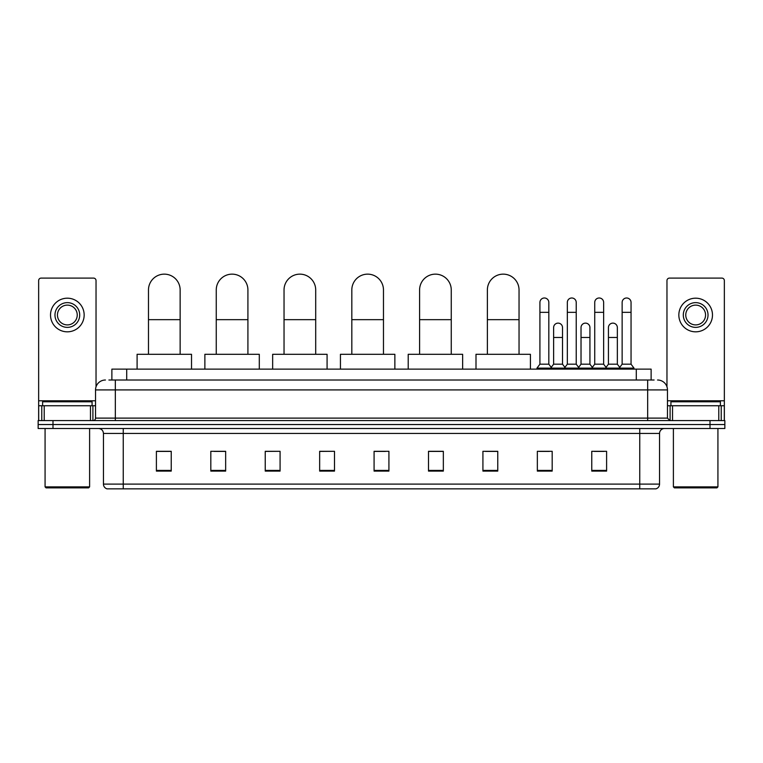 <?xml version="1.0" encoding="UTF-8"?>
<svg xmlns="http://www.w3.org/2000/svg" width="763" height="763" viewBox="0 0 763 763"><rect width="100%" height="100%" fill="white"/><g stroke="black" fill="none" stroke-linecap="round" stroke-linejoin="round"><path stroke-width="1.14" d="M111.875 380.012L111.875 369.13L651.125 369.13L651.125 380.012M109.128 380.012L654.101 380.012M108.899 380.012L115.327 380.012L115.327 389.912L95.537 389.912L95.537 418.114A2.47 2.47 0 0 1 93.067 420.585M105.437 380.012A9.89 9.89 0 0 0 95.537 389.912M657.563 380.012A9.89 9.89 0 0 1 667.463 389.912L667.463 418.114L669.933 420.585M52.99 420.585L38.15 420.585L38.15 424.543L52.99 424.543L38.15 424.543L38.15 428.501L52.99 428.501L52.99 424.543L710.01 424.543L52.99 424.543L52.99 420.585L710.01 420.585L710.01 424.543L724.85 424.543L710.01 424.543L710.01 428.501L52.99 428.501M710.01 428.501L724.85 428.501L724.85 420.585L710.01 420.585M659.547 484.114C659.404 486.479 658.221 488.062 655.98 488.854L639.756 488.854L639.756 484.114L659.547 484.114L659.547 433.451A4.95 4.95 0 0 1 664.487 428.501M639.756 488.854L107.02 488.854A4.95 4.95 0 0 1 103.453 484.114L103.453 433.451C103.167 430.446 101.517 428.796 98.513 428.501M606.604 471.095L606.604 451.305L591.764 451.305L591.764 471.095L606.604 471.095M552.183 471.095L552.183 451.305L537.343 451.305L537.343 471.095L552.183 471.095M497.762 471.095L497.762 451.305L482.922 451.305L482.922 471.095L497.762 471.095M443.341 471.095L443.341 451.305L428.501 451.305L428.501 471.095L443.341 471.095M171.236 471.095L171.236 451.305L156.396 451.305L156.396 471.095L171.236 471.095M225.657 471.095L225.657 451.305L210.817 451.305L210.817 471.095L225.657 471.095M280.078 471.095L280.078 451.305L265.238 451.305L265.238 471.095L280.078 471.095M334.499 471.095L334.499 451.305L319.659 451.305L319.659 471.095L334.499 471.095M388.92 471.095L388.92 451.305L374.08 451.305L374.08 471.095L388.92 471.095M485.392 451.41L497.762 451.41M539.422 451.41L549.312 451.41M594.234 451.41L604.134 451.41M334.499 451.305L319.659 451.41L334.499 451.305M280.078 451.305L265.238 451.41L280.078 451.305M214.279 451.41L225.657 451.41M374.08 451.41L385.458 451.41M171.236 451.41L156.396 451.41M443.341 451.41L428.501 451.41M90.473 420.585L90.473 405.744L44.206 405.744L44.206 420.585M96.033 386.822L96.033 280.574A2.47 2.47 0 0 0 93.563 278.104L41.116 278.104A2.47 2.47 0 0 0 38.646 280.574L38.646 405.744L44.206 405.744M90.473 405.744L95.537 405.744M38.646 420.585L38.646 405.744M67.344 302.634A12.37 12.37 0 0 0 54.974 315.005A12.37 12.37 0 0 0 67.344 327.375A12.37 12.37 0 0 0 79.705 315.005A12.37 12.37 0 0 0 67.344 302.634M67.344 305.114A9.89 9.89 0 0 0 57.444 315.005A9.89 9.89 0 0 0 67.344 324.904A9.89 9.89 0 0 0 77.235 315.005A9.89 9.89 0 0 0 67.344 305.114M67.344 331.829A16.824 16.824 0 0 0 84.159 315.005A16.824 16.824 0 0 0 67.344 298.19A16.824 16.824 0 0 0 50.52 315.005A16.824 16.824 0 0 0 67.344 331.829M88.613 487.872L46.066 487.872L45.074 486.88L89.605 486.88L88.613 487.872M45.074 428.501L45.074 486.88M89.605 428.501L89.605 486.88M92.075 405.744L92.075 401.786L42.604 401.786L42.604 405.744M148.48 354.29L148.48 289.969A15.832 15.832 0 0 1 164.312 274.146A15.832 15.832 0 0 1 180.144 289.969A15.832 15.832 0 0 0 164.312 274.146M180.144 354.29L180.144 289.969M191.523 369.13L191.523 354.29L137.102 354.29L137.102 369.13M216.253 354.29L216.253 289.969A15.832 15.832 0 0 1 232.086 274.146A15.832 15.832 0 0 1 247.918 289.969A15.832 15.832 0 0 0 232.086 274.146M247.918 354.29L247.918 289.969M259.296 369.13L259.296 354.29L204.875 354.29L204.875 369.13M284.036 354.29L284.036 289.969A15.832 15.832 0 0 1 299.869 274.146A15.832 15.832 0 0 1 315.701 289.969A15.832 15.832 0 0 0 299.869 274.146M315.701 354.29L315.701 289.969M327.079 369.13L327.079 354.29L272.658 354.29L272.658 369.13M351.819 354.29L351.819 289.969A15.832 15.832 0 0 1 367.652 274.146A15.832 15.832 0 0 1 383.474 289.969A15.832 15.832 0 0 0 367.652 274.146M383.474 354.29L383.474 289.969M394.862 369.13L394.862 354.29L340.441 354.29L340.441 369.13M419.593 354.29L419.593 289.969A15.832 15.832 0 0 1 435.425 274.146A15.832 15.832 0 0 1 451.257 289.969A15.832 15.832 0 0 0 435.425 274.146M451.257 354.29L451.257 289.969M462.636 369.13L462.636 354.29L408.215 354.29L408.215 369.13M487.376 354.29L487.376 289.969A15.832 15.832 0 0 1 503.208 274.146A15.832 15.832 0 0 1 519.04 289.969A15.832 15.832 0 0 0 503.208 274.146M519.04 354.29L519.04 289.969M530.419 369.13L530.419 354.29L475.998 354.29L475.998 369.13M539.918 312.334L548.826 312.334L548.826 364.18L539.918 364.18L539.918 302.444A4.454 4.454 0 0 1 544.648 297.999A4.454 4.454 0 0 1 548.826 302.444A4.454 4.454 0 0 0 544.648 297.999M539.918 364.18L536.952 368.138L536.952 369.13M548.826 364.18L551.792 368.138L536.952 368.138M567.329 364.18L567.329 312.334L576.227 312.334L576.227 364.18L567.329 364.18L564.353 368.138L551.792 368.138L551.792 369.13M567.329 312.334L567.329 302.444A4.454 4.454 0 0 1 572.059 297.999A4.454 4.454 0 0 1 576.227 302.444A4.454 4.454 0 0 0 572.059 297.999M576.227 364.18L579.203 368.138L564.353 368.138L564.353 369.13M594.73 364.18L594.73 312.334L603.638 312.334L603.638 364.18L594.73 364.18L591.764 368.138L579.203 368.138L579.203 369.13M594.73 312.334L594.73 302.444A4.454 4.454 0 0 1 599.47 297.999A4.454 4.454 0 0 1 603.638 302.444A4.454 4.454 0 0 0 599.47 297.999M603.638 364.18L606.604 368.138L591.764 368.138L591.764 369.13M622.141 364.18L622.141 312.334L631.049 312.334L631.049 364.18L622.141 364.18L619.175 368.138L606.604 368.138L606.604 369.13M622.141 312.334L622.141 302.444A4.454 4.454 0 0 1 626.871 297.999A4.454 4.454 0 0 1 631.049 302.444A4.454 4.454 0 0 0 626.871 297.999M631.049 364.18L634.015 368.138L619.175 368.138L619.175 369.13M634.015 368.138L634.015 369.13M553.623 327.575A4.454 4.454 0 0 1 558.354 323.13A4.454 4.454 0 0 1 562.522 327.575L562.522 337.465L553.623 337.465L553.623 327.575M562.522 337.465L562.522 364.18L553.623 364.18L553.623 337.465M553.623 364.18L551.22 367.385M562.522 364.18L564.925 367.385M581.024 327.575A4.454 4.454 0 0 1 585.765 323.13A4.454 4.454 0 0 1 589.933 327.575L589.933 337.465L581.024 337.465L581.024 327.575M589.933 337.465L589.933 364.18L581.024 364.18L581.024 337.465M581.024 364.18L578.631 367.385M589.933 364.18L592.336 367.385M608.435 327.575A4.454 4.454 0 0 1 613.166 323.13A4.454 4.454 0 0 1 617.343 327.575L617.343 337.465L608.435 337.465L608.435 327.575M617.343 337.465L617.343 364.18L608.435 364.18L608.435 337.465M608.435 364.18L606.041 367.385M617.343 364.18L619.747 367.385M718.794 420.585L718.794 405.744L672.527 405.744L672.527 420.585M718.794 405.744L724.354 405.744L724.354 280.574A2.47 2.47 0 0 0 721.884 278.104L669.437 278.104A2.47 2.47 0 0 0 666.967 280.574L666.967 386.822M667.463 405.744L672.527 405.744M724.354 405.744L724.354 420.585M695.656 302.634A12.37 12.37 0 0 0 683.295 315.005A12.37 12.37 0 0 0 695.656 327.375A12.37 12.37 0 0 0 708.026 315.005A12.37 12.37 0 0 0 695.656 302.634M695.656 305.114A9.89 9.89 0 0 0 685.765 315.005A9.89 9.89 0 0 0 695.656 324.904A9.89 9.89 0 0 0 705.556 315.005A9.89 9.89 0 0 0 695.656 305.114M695.656 331.829A16.824 16.824 0 0 0 712.48 315.005A16.824 16.824 0 0 0 695.656 298.19A16.824 16.824 0 0 0 678.841 315.005A16.824 16.824 0 0 0 695.656 331.829M716.934 487.872L674.387 487.872L673.395 486.88L717.926 486.88L716.934 487.872M673.395 428.501L673.395 486.88M717.926 428.501L717.926 486.88M720.396 405.744L720.396 401.786L670.925 401.786L670.925 405.744M126.715 380.012L126.715 369.13M636.285 380.012L636.285 369.13M115.327 420.585L115.327 418.114L667.463 418.114M95.537 418.114L115.327 418.114L115.327 389.912L647.673 389.912L647.673 420.585M667.463 389.912L647.673 389.912L647.673 380.012M639.756 428.501L639.756 433.451L103.453 433.451M659.547 433.451L639.756 433.451L639.756 484.114L123.244 484.114L123.244 488.854M103.453 484.114L123.244 484.114L123.244 428.501M388.92 470.409L374.08 470.409M334.499 470.409L319.659 470.409M280.078 470.409L265.238 470.409M225.657 470.409L210.817 470.409M171.236 470.409L156.396 470.409M443.341 470.409L428.501 470.409M497.762 470.409L482.922 470.409M552.183 470.409L537.343 470.409M606.604 470.409L591.764 470.409M95.537 400.794L38.646 400.794M92.905 405.744L92.905 420.585M38.684 405.744L38.684 420.585M41.774 420.585L41.774 405.744M148.48 319.659L180.144 319.659M216.253 319.659L247.918 319.659M284.036 319.659L315.701 319.659M351.819 319.659L383.474 319.659M419.593 319.659L451.257 319.659M487.376 319.659L519.04 319.659M724.354 400.794L667.463 400.794M724.316 420.585L724.316 405.744M721.226 405.744L721.226 420.585M670.095 420.585L670.095 405.744M548.826 312.334L548.826 302.444M576.227 312.334L576.227 302.444M603.638 312.334L603.638 302.444M631.049 312.334L631.049 302.444"/></g></svg>

